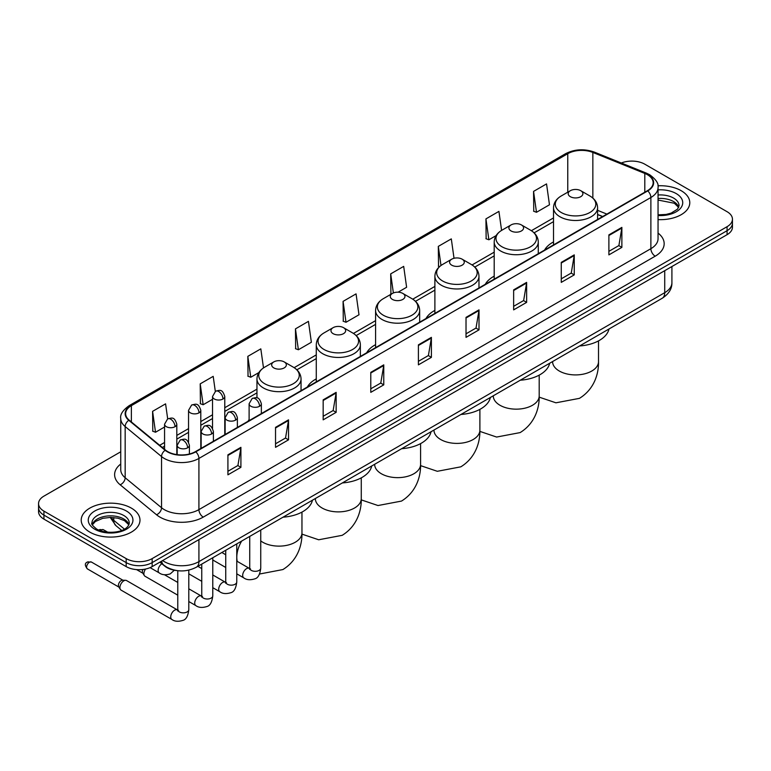 <?xml version="1.0" encoding="UTF-8"?>
<svg xmlns="http://www.w3.org/2000/svg" width="771" height="771" viewBox="0 0 771 771"><rect width="100%" height="100%" fill="white"/><g stroke="black" fill="none" stroke-linecap="round" stroke-linejoin="round"><path stroke-width="1.16" d="M249.11 419.597A32.449 18.735 0 0 0 248.05 421.265M316.274 378.898A32.449 18.735 0 0 0 307.359 387.023M375.583 344.656A32.449 18.735 0 0 0 366.668 352.781M434.892 310.414A32.449 18.735 0 0 0 425.978 318.539M494.201 276.172A32.449 18.735 0 0 0 485.287 284.297M553.511 241.93A32.449 18.735 0 0 0 544.596 250.055M602.556 216.593L597.592 214.589M176.443 570.53A18.369 10.601 180 0 1 164.83 566.193L159.905 562.136M120.739 451.787L43.928 496.129A18.369 10.601 0 0 0 38.55 503.627L38.55 511.626A18.369 10.601 0 0 0 43.928 519.124L126.184 566.608A18.369 10.601 0 0 0 152.157 566.608L727.072 234.683A18.369 10.601 0 0 0 732.45 227.185L732.45 223.195A18.369 10.601 0 0 1 727.072 230.693A18.369 10.601 0 0 0 732.45 223.195L732.45 219.195A18.369 10.601 0 0 0 727.072 211.697L644.816 164.204A18.369 10.601 0 0 0 621.33 162.999M38.55 503.627A18.369 10.601 0 0 0 43.928 511.125L126.184 558.609A18.369 10.601 0 0 0 152.157 558.609L152.157 562.608L727.072 230.693L152.157 562.608A18.369 10.601 0 0 1 126.184 562.608A18.369 10.601 0 0 0 152.157 562.608L152.157 566.608M43.928 511.125L43.928 515.124L126.184 562.608L43.928 515.124A18.369 10.601 0 0 1 38.55 507.626A18.369 10.601 0 0 0 43.928 515.124L43.928 519.124M681.178 190.697A29.385 16.962 0 0 0 657.933 185.792A29.385 16.962 0 0 1 681.178 190.697A29.385 16.962 0 0 1 689.785 202.696A29.385 16.962 0 0 0 681.178 190.697M131.378 508.128A29.385 16.962 0 0 0 99.353 504.446A29.385 16.962 0 0 0 81.215 520.117A29.385 16.962 0 0 0 89.822 532.115A29.385 16.962 0 0 0 121.847 535.797A29.385 16.962 0 0 0 139.985 520.117A29.385 16.962 0 0 0 131.378 508.128A29.385 16.962 0 0 0 99.353 504.446A29.385 16.962 0 0 0 81.215 520.117A29.385 16.962 0 0 0 89.822 532.115A29.385 16.962 0 0 0 121.847 535.797A29.385 16.962 0 0 0 139.985 520.117A29.385 16.962 0 0 0 131.378 508.128M647.418 174.699A19.593 11.314 180 0 1 653.153 182.698A19.593 11.314 180 0 1 647.418 190.697L195.449 451.633A19.593 11.314 180 0 1 165.553 450.129L129.181 420.137A19.593 11.314 180 0 1 125.634 413.651A19.593 11.314 180 0 1 131.369 405.652L567.764 153.699A19.593 11.314 180 0 1 592.851 152.436L644.797 173.436A19.593 11.314 180 0 1 647.418 174.699M647.756 174.497A20.085 11.594 0 0 0 645.076 173.205L593.14 152.205A20.085 11.594 0 0 0 567.417 153.506L131.022 405.45A20.085 11.594 0 0 0 128.776 420.301L165.148 450.283A20.085 11.594 0 0 0 195.795 451.835L647.756 190.9A20.085 11.594 0 0 0 647.756 174.497M227.917 454.832L227.917 474.83L240.909 467.332L240.909 447.334L227.917 454.832M227.917 471.283L237.921 465.511L240.851 447.999A4.896 2.824 -120 0 0 240.909 447.334M237.834 465.559L240.909 467.332M275.536 427.346L275.536 447.334L288.527 439.836L288.527 419.848L275.536 427.346M275.536 443.788L285.54 438.015L288.47 420.503A4.896 2.824 -120 0 0 288.527 419.848M285.453 438.063L288.527 439.836M323.165 399.85L323.165 419.848L336.146 412.35L336.146 392.352L323.165 399.85M323.165 416.292L333.159 410.519L336.098 393.017A4.896 2.824 -120 0 0 336.146 392.352M333.072 410.577L336.146 412.35M370.784 372.354L370.784 392.352L383.765 384.854L383.765 364.856L370.784 372.354M370.784 388.806L380.787 383.023L383.717 365.521A4.896 2.824 -120 0 0 383.765 364.856M380.701 383.081L383.765 384.854M608.888 234.885L608.888 254.883L621.869 247.385L621.869 227.387L608.888 234.885M608.888 251.336L618.891 245.564L621.821 228.052A4.896 2.824 -120 0 0 621.869 227.387M618.795 245.612L621.869 247.385M561.259 262.381L561.259 282.379L574.25 274.881L574.25 254.883L561.259 262.381M561.259 278.832L571.263 273.05L574.202 255.548A4.896 2.824 -120 0 0 574.25 254.883M571.176 273.107L574.25 274.881M513.64 289.877L513.64 309.875L526.632 302.377L526.632 282.379L513.64 289.877M513.64 306.318L523.644 300.545L526.574 283.044A4.896 2.824 -120 0 0 526.632 282.379M523.557 300.594L526.632 302.377M466.021 317.373L466.021 337.361L479.013 329.863L479.013 309.865L466.021 317.373M466.021 333.814L476.025 328.041L478.955 310.53A4.896 2.824 -120 0 0 479.013 309.865M475.938 328.089L479.013 329.863M418.402 344.859L418.402 364.856L431.394 357.358L431.394 337.361L418.402 344.859M418.402 361.31L428.406 355.537L431.336 338.026A4.896 2.824 -120 0 0 431.394 337.361M428.319 355.585L431.394 357.358M658.048 219.61A29.385 16.962 0 0 0 689.785 202.696A29.385 16.962 0 0 1 658.048 219.61M152.157 558.609L727.072 226.693A18.369 10.601 0 0 0 732.45 219.195M263.499 367.921L260.82 348.858L247.828 356.356L248.04 376.238M215.311 391.369L213.201 376.354L200.209 383.852L200.421 403.725M167.683 418.855L165.582 403.85L152.591 411.348L152.803 431.22M398.096 292.19L406.616 287.275L403.686 266.38L390.695 273.878L390.907 293.751M454.023 258.285L451.305 238.885L438.314 246.383L438.526 266.255M501.593 230.404L498.924 211.389L485.932 218.887L486.144 238.769M533.561 191.401L536.491 212.285L549.472 204.787L546.543 183.903L533.561 191.401L533.763 211.273M295.457 328.87L298.387 349.755L311.368 342.257L308.439 321.362L295.457 328.87L295.659 348.743M343.076 301.374L346.006 322.268L358.997 314.77L356.057 293.876L343.076 301.374L343.288 321.247M346.006 322.268L343.076 321.17M391.485 293.973L390.695 293.674M390.695 273.878L393.374 292.961M439.547 266.641L438.314 266.178M438.314 246.383L440.993 265.484M485.932 218.887L488.872 239.781L496.1 235.608M488.872 239.781L485.932 238.692M536.491 212.285L533.561 211.196M298.387 349.755L295.457 348.665M247.828 356.356L250.768 377.25L258.854 372.576M250.768 377.25L247.828 376.152M200.209 383.852L203.139 404.746L212.536 399.32M203.139 404.746L200.209 403.647M152.591 411.348L155.52 432.242L164.56 427.018M155.52 432.242L152.591 431.143M570.357 196.692A7.344 4.24 0 0 0 580.746 196.692A7.344 4.24 0 0 0 580.746 190.697L589.863 195.959A20.248 11.69 0 0 1 589.863 212.497A20.248 11.69 0 0 1 561.23 212.497A20.248 11.69 0 0 1 561.23 195.959C556.248 198.928 553.674 202.86 553.511 207.765A22.041 12.721 0 0 0 559.968 216.767A22.041 12.721 0 0 0 583.984 219.523A22.041 12.721 0 0 0 597.592 207.765C597.429 202.86 594.855 198.928 589.863 195.959L580.746 190.697A7.344 4.24 0 0 0 570.357 190.697A7.344 4.24 0 0 0 570.357 196.692M579.599 345.967A33.673 19.439 0 0 0 608.974 329.005M511.048 230.934A7.344 4.24 0 0 0 521.437 230.934A7.344 4.24 0 0 0 521.437 224.939L530.554 230.201A20.248 11.69 0 0 1 530.554 246.739A20.248 11.69 0 0 1 501.921 246.739A20.248 11.69 0 0 1 501.921 230.201C496.938 233.17 494.365 237.102 494.201 242.007A22.041 12.721 0 0 0 500.658 251.009A22.041 12.721 0 0 0 524.675 253.765A22.041 12.721 0 0 0 538.283 242.007C538.119 237.102 535.546 233.17 530.554 230.201L521.437 224.939A7.344 4.24 0 0 0 511.048 224.939A7.344 4.24 0 0 0 511.048 230.934M520.29 380.209A33.673 19.439 0 0 0 549.665 363.247M451.739 265.176A7.344 4.24 0 0 0 462.128 265.176A7.344 4.24 0 0 0 462.128 259.181L471.245 264.443A20.248 11.69 0 0 1 471.245 280.981A20.248 11.69 0 0 1 442.612 280.981A20.248 11.69 0 0 1 442.612 264.443C437.629 267.412 435.056 271.344 434.892 276.249A22.041 12.721 0 0 0 441.349 285.251A22.041 12.721 0 0 0 465.366 288.007A22.041 12.721 0 0 0 478.974 276.249C478.81 271.344 476.237 267.412 471.245 264.443L462.128 259.181A7.344 4.24 0 0 0 451.739 259.181A7.344 4.24 0 0 0 451.739 265.176M460.981 414.451A33.673 19.439 0 0 0 490.356 397.489M392.429 299.418A7.344 4.24 0 0 0 402.819 299.418A7.344 4.24 0 0 0 402.819 293.423L411.936 298.685A20.248 11.69 0 0 1 411.936 315.223A20.248 11.69 0 0 1 383.303 315.223A20.248 11.69 0 0 1 383.303 298.685C378.32 301.654 375.747 305.586 375.583 310.491A22.041 12.721 0 0 0 382.04 319.493A22.041 12.721 0 0 0 406.057 322.249A22.041 12.721 0 0 0 419.665 310.491C419.501 305.586 416.928 301.654 411.936 298.685L402.819 293.423A7.344 4.24 0 0 0 392.429 293.423A7.344 4.24 0 0 0 392.429 299.418M401.672 448.693A33.673 19.439 0 0 0 431.047 431.731M333.12 333.66A7.344 4.24 0 0 0 343.509 333.66A7.344 4.24 0 0 0 343.509 327.665L352.626 332.927A20.248 11.69 0 0 1 352.626 349.465A20.248 11.69 0 0 1 323.993 349.465A20.248 11.69 0 0 1 323.993 332.927C319.011 335.896 316.438 339.828 316.274 344.733A22.041 12.721 0 0 0 322.731 353.735A22.041 12.721 0 0 0 346.748 356.491A22.041 12.721 0 0 0 360.356 344.733C360.192 339.828 357.619 335.896 352.626 332.927L343.509 327.665A7.344 4.24 0 0 0 333.12 327.665A7.344 4.24 0 0 0 333.12 333.66M342.363 482.935A33.673 19.439 0 0 0 371.738 465.973M273.811 367.902A7.344 4.24 0 0 0 284.2 367.902A7.344 4.24 0 0 0 284.2 361.907L293.317 367.169A20.248 11.69 0 0 1 293.317 383.707A20.248 11.69 0 0 1 264.684 383.707A20.248 11.69 0 0 1 264.684 367.169C259.702 370.138 257.129 374.07 256.965 378.975A22.041 12.721 0 0 0 263.422 387.967A22.041 12.721 0 0 0 287.438 390.733A22.041 12.721 0 0 0 301.047 378.975C300.883 374.07 298.31 370.138 293.317 367.169L284.2 361.907A7.344 4.24 0 0 0 273.811 361.907A7.344 4.24 0 0 0 273.811 367.902M283.053 517.177A33.673 19.439 0 0 0 312.428 500.215M177.773 595.164L145.035 576.255A5.513 3.18 -60 0 1 144.341 575.58A5.513 3.18 -60 0 1 143.888 573.74A5.513 3.18 -60 0 1 145.584 569.046M144.341 575.58L142.702 572.94A3.98 2.294 -60 0 1 142.375 571.61A3.98 2.294 -60 0 1 142.866 569.499M119.91 587.579A5.513 3.18 -60 0 1 123.803 580.833A5.513 3.18 -60 0 1 125.625 580.303A5.513 3.18 -60 0 1 126.56 580.563L177.378 609.9A5.513 3.18 -60 0 0 174.872 610.044A5.513 3.18 -60 0 0 174.631 610.179A5.513 3.18 -60 0 0 171.027 615.036A5.513 3.18 -60 0 0 171.875 619.45L121.047 590.104A5.513 3.18 -60 0 1 120.363 589.42A5.513 3.18 -60 0 1 119.91 587.579M120.363 589.42L118.715 586.789A3.98 2.294 -60 0 1 118.387 585.459A3.98 2.294 -60 0 1 121.201 580.582A3.98 2.294 -60 0 1 122.522 580.197L125.625 580.303M162.633 560.565A24.489 14.138 0 0 0 164.281 561.616A24.489 14.138 0 0 0 198.918 561.616L664.727 292.672A24.489 14.138 0 0 0 671.907 282.678C672.081 288.749 668.842 293.953 662.193 298.281L196.374 567.215A12.249 7.074 60 0 0 198.918 561.616L198.918 539.613M664.727 270.679L664.727 292.672A12.249 7.074 60 0 1 662.193 298.281M161.64 561.134A12.249 8.192 129.5 0 0 163.78 565.114L160.06 562.049M727.072 234.683L727.072 226.693M126.184 566.608L126.184 558.609M111.034 517.399A24.489 14.138 0 0 0 113.751 520.329L113.751 517.543M121.693 530.409L115.997 525.716A12.249 8.192 129.5 0 1 113.751 520.329L124.43 529.128M658.048 233.083A30.609 17.675 180 0 1 655.205 256.184L203.245 517.119A6.12 3.537 60 0 1 198.918 509.621L650.878 248.686A24.489 14.138 0 0 0 658.048 238.682L658.048 187.498A24.489 14.138 180 0 1 650.878 197.492A6.12 3.537 -120 0 0 647.756 190.9M203.245 517.119A30.609 17.675 180 0 1 159.954 517.119A30.609 17.675 180 0 1 156.523 514.758L120.151 484.776A30.609 17.675 180 0 1 120.739 464.026M164.281 509.621A24.489 14.138 0 0 0 198.918 509.621L198.918 458.437A24.489 14.138 180 0 1 161.534 456.548L125.162 426.556A24.489 14.138 180 0 1 120.739 418.451L120.739 469.635A24.489 14.138 0 0 0 125.162 477.75L161.534 507.732A24.489 14.138 0 0 0 164.281 509.621M658.048 187.498C658.868 183.671 656.054 179.402 649.606 174.699L646.387 173.138A6.12 2.872 112 0 0 645.076 173.205M646.387 173.138L594.451 152.138C584.302 148.552 574.674 149.073 565.567 153.699A6.12 3.537 60 0 1 567.417 153.506M131.022 405.45A6.12 3.537 -120 0 0 129.181 405.642C122.82 410.211 120.006 414.48 120.739 418.451M128.776 420.301A6.12 4.096 129.5 0 0 125.162 426.556L125.162 477.75A6.12 4.096 -50.5 0 1 120.151 484.776M594.451 152.138A6.12 2.872 112 0 0 593.14 152.205M165.148 450.283A6.12 4.096 129.5 0 0 161.534 456.548L161.534 507.732A6.12 4.096 -50.5 0 1 156.523 514.758M195.795 451.835A6.12 3.537 60 0 1 198.918 458.437L650.878 197.492L650.878 248.686A6.12 3.537 60 0 0 655.205 256.184M131.369 405.652L131.369 421.949M644.797 173.436L644.797 192.21M592.851 152.436L592.851 198.08M606.883 214.097L597.592 210.338M567.764 153.699L567.764 192.191M553.511 217.923L531.373 230.702M494.201 252.165L472.064 264.945M434.892 286.407L412.755 299.187M375.583 320.649L353.446 333.429M316.274 354.891L294.137 367.671M256.965 389.133L224.775 407.714M212.536 414.779L200.797 421.554M188.548 428.628L176.81 435.403M164.56 442.477L159.684 445.291M418.402 345.495L431.336 338.026M466.021 317.999L478.955 310.53M513.64 290.513L526.574 283.044M561.259 263.017L574.202 255.548M608.888 235.521L621.821 228.052M370.784 372.991L383.717 365.521M323.165 400.486L336.098 393.017M275.536 427.972L288.47 420.503M227.917 455.468L240.851 447.999M678.75 207.235A18.658 10.775 0 0 0 673.594 201.578A18.658 10.775 0 0 0 658.048 198.504M658.048 214.839L666.105 214.444L671.175 213.104L677.536 209.134L679.058 205.693A18.658 10.775 0 0 0 673.594 198.08A18.658 10.775 0 0 0 658.048 195.005M658.048 215.514A22.33 12.895 0 0 0 680.552 208.247A22.33 12.895 0 0 0 676.196 193.579A22.33 12.895 0 0 0 658.048 189.868M598.508 340.888L598.508 361.657A22.957 13.252 180 0 1 591.781 371.034A22.957 13.252 180 0 1 559.312 371.034A22.957 13.252 180 0 1 552.595 361.657L552.643 362.553M539.199 375.13L539.199 395.899A22.957 13.252 180 0 1 532.472 405.276A22.957 13.252 180 0 1 500.003 405.276A22.957 13.252 180 0 1 493.286 395.899L493.334 396.795M479.89 409.372L479.89 430.141A22.957 13.252 180 0 1 473.163 439.518A22.957 13.252 180 0 1 440.694 439.518A22.957 13.252 180 0 1 433.977 430.141L434.025 431.037M420.58 443.614L420.58 464.383A22.957 13.252 180 0 1 413.854 473.76A22.957 13.252 180 0 1 381.385 473.76A22.957 13.252 180 0 1 374.667 464.383L374.716 465.279M361.271 477.856L361.271 498.625A22.957 13.252 180 0 1 354.544 508.002A22.957 13.252 180 0 1 322.076 508.002A22.957 13.252 180 0 1 315.349 498.625L315.406 499.521M301.962 512.098L301.962 532.867A22.957 13.252 180 0 1 295.235 542.244A22.957 13.252 180 0 1 262.766 542.244A22.957 13.252 180 0 1 260.743 540.905M237.246 561.384A22.957 13.252 -60 0 1 241.641 541.088M128.95 524.656A18.658 10.775 0 0 0 123.794 518.999A18.658 10.775 0 0 0 105.058 516.329A18.658 10.775 0 0 0 92.25 524.656M123.794 515.5A18.658 10.775 0 0 0 103.459 513.168A18.658 10.775 0 0 0 91.942 523.123C90.959 523.692 92.53 525.677 96.645 529.06C106.234 534.669 127.572 533.098 129.258 523.123A18.658 10.775 0 0 0 123.794 515.5M94.804 529.243A22.33 12.895 0 0 0 126.396 529.243A22.33 12.895 0 0 0 126.396 511A22.33 12.895 0 0 0 94.804 511A22.33 12.895 0 0 0 94.804 529.243M259.567 406.269A6.12 3.537 0 0 0 261.359 403.773C258.873 395.918 256.454 397.479 252.175 398.472A6.12 3.537 60 0 1 255.24 398.771A6.12 3.537 -120 0 1 259.567 406.269A6.12 3.537 0 0 1 250.903 406.269A6.12 3.537 0 0 1 249.11 403.773L252.175 398.472M236.764 573.826L243.819 577.903A5.513 3.18 -60 0 1 242.981 573.489A5.513 3.18 -60 0 1 246.575 568.632A5.513 3.18 -60 0 1 246.826 568.506A5.513 3.18 -60 0 1 249.332 568.362L236.764 561.105M250.045 568.921L249.553 569.326L249.727 568.14A5.513 3.18 -0 0 0 251.336 570.386A5.513 3.18 -0 0 0 258.883 570.521A5.513 3.18 -0 0 0 260.743 568.14C259.991 574.53 258.006 578.105 254.806 578.857C250.199 580.255 246.537 579.937 243.819 577.903M235.579 420.118A6.12 3.537 0 0 0 237.372 417.622C234.895 409.767 232.476 411.329 228.187 412.321A6.12 3.537 60 0 1 231.252 412.62A6.12 3.537 -120 0 1 235.579 420.118A6.12 3.537 0 0 1 226.925 420.118A6.12 3.537 0 0 1 225.132 417.622L228.187 412.321M212.777 587.675L219.841 591.752A5.513 3.18 -60 0 1 218.993 587.338A5.513 3.18 -60 0 1 222.597 582.481A5.513 3.18 -60 0 1 222.838 582.346A5.513 3.18 -60 0 1 225.354 582.211L212.777 574.954M226.057 582.77L225.566 583.175L225.739 581.98A5.513 3.18 -0 0 0 227.358 584.235A5.513 3.18 -0 0 0 234.895 584.37A5.513 3.18 -0 0 0 236.764 581.98C236.003 588.379 234.027 591.955 230.818 592.706C226.211 594.104 222.549 593.786 219.841 591.752M211.601 433.967A6.12 3.537 0 0 0 213.394 431.461C210.907 423.616 208.488 425.178 204.209 426.161A6.12 3.537 60 0 1 207.264 426.469A6.12 3.537 -120 0 1 211.601 433.967A6.12 3.537 0 0 1 202.937 433.967A6.12 3.537 0 0 1 201.144 431.461L204.209 426.161M188.799 601.525L195.853 605.601A5.513 3.18 -60 0 1 195.015 601.187A5.513 3.18 -60 0 1 198.61 596.33A5.513 3.18 -60 0 1 198.851 596.195A5.513 3.18 -60 0 1 201.366 596.06L188.799 588.803M202.079 596.609L201.578 597.024L201.761 595.829A5.513 3.18 -0 0 0 203.371 598.074A5.513 3.18 -0 0 0 210.917 598.219A5.513 3.18 -0 0 0 212.777 595.829C212.025 602.228 210.04 605.804 206.83 606.555C202.233 607.953 198.571 607.635 195.853 605.601M187.613 447.816A6.12 3.537 0 0 0 189.406 445.31C186.919 437.456 184.51 439.027 180.221 440.01A6.12 3.537 60 0 1 183.286 440.318A6.12 3.537 -120 0 1 187.613 447.816A6.12 3.537 0 0 1 178.959 447.816A6.12 3.537 0 0 1 177.166 445.31L180.221 440.01M89.426 562.242A3.98 2.294 -60 0 1 91.421 562.04L87.441 562.04A3.98 2.294 60 0 1 89.426 562.242A3.98 2.294 -60 0 0 86.834 565.741A3.98 2.294 -60 0 0 87.441 568.931L118.917 587.107M178.091 610.459L177.6 610.863L177.773 609.678A5.513 3.18 -0 0 0 179.392 611.923A5.513 3.18 -0 0 0 186.929 612.058A5.513 3.18 -0 0 0 188.799 609.678C188.037 616.077 186.062 619.653 182.852 620.395C178.246 621.802 174.583 621.484 171.875 619.45M222.983 399.002A6.12 3.537 0 0 0 224.775 396.496C222.289 388.642 219.88 390.213 215.591 391.196A6.12 3.537 60 0 1 218.656 391.504A6.12 3.537 -120 0 1 222.983 399.002A6.12 3.537 0 0 1 214.328 399.002A6.12 3.537 0 0 1 212.536 396.496L215.591 391.196M199.005 412.842A6.12 3.537 0 0 0 200.797 410.345C198.311 402.491 195.892 404.052 191.613 405.045A6.12 3.537 60 0 1 194.668 405.344A6.12 3.537 -120 0 1 199.005 412.842A6.12 3.537 0 0 1 190.341 412.842A6.12 3.537 0 0 1 188.548 410.345L191.613 405.045M101.425 529.918A3.98 2.294 -60 0 1 103.41 529.725L99.43 529.725A3.98 2.294 60 0 1 101.425 529.918A3.98 2.294 -60 0 0 100.394 530.737M175.017 426.691A6.12 3.537 0 0 0 176.81 424.195C174.323 416.34 171.914 417.901 167.625 418.894A6.12 3.537 60 0 1 170.69 419.193A6.12 3.537 -120 0 1 175.017 426.691A6.12 3.537 0 0 1 166.363 426.691A6.12 3.537 0 0 1 164.56 424.195L167.625 418.894M174.333 570.222L170.256 573.884C165.649 575.282 161.987 574.964 159.269 572.93A5.513 3.18 -60 0 1 158.132 570.415A5.513 3.18 -60 0 1 161.871 563.755M196.374 567.215C186.524 572.169 176.675 572.169 166.815 567.215L163.78 565.114M671.907 282.678L671.907 266.535M115.997 525.716L110.166 517.399M565.567 153.699L129.181 405.642M553.511 221.643L534.11 232.842M494.201 255.885L474.801 267.084M434.892 290.127L415.492 301.326M375.583 324.369L356.183 335.568M316.274 358.611L296.874 369.81M256.965 392.853L224.775 411.435M212.536 418.508L200.797 425.284M188.548 432.358L176.81 439.133M164.56 446.197L162.344 447.479M602.691 216.516L597.592 214.454M678.663 207.447L674.355 203.255L658.048 200.055M598.508 361.657C598.816 373.193 594.537 389.104 579.426 398.356L555.93 402.809L539.189 397.152M597.592 219.465L597.592 207.765M553.511 244.908L553.511 207.765M570.357 190.697L561.23 195.959M539.199 395.899C539.507 407.435 535.228 423.346 520.117 432.598L496.62 437.051L479.88 431.394M538.283 253.707L538.283 242.007M494.201 279.15L494.201 242.007M511.048 224.939L501.921 230.201M479.89 430.141C480.198 441.677 475.919 457.589 460.798 466.84L437.311 471.293L420.571 465.636M478.974 287.949L478.974 276.249M434.892 313.392L434.892 276.249M451.739 259.181L442.612 264.443M420.58 464.383C420.889 475.919 416.61 491.831 401.489 501.083L378.002 505.535L361.262 499.878M419.665 322.191L419.665 310.491M375.583 347.634L375.583 310.491M392.429 293.423L383.303 298.685M361.271 498.625C361.58 510.161 357.301 526.073 342.179 535.325L318.693 539.777L301.953 534.12M360.356 356.433L360.356 344.733M316.274 381.876L316.274 344.733M333.12 327.665L323.993 332.927M301.962 532.867C302.271 544.403 297.991 560.315 282.87 569.567L259.509 574.029M301.047 390.675L301.047 378.975M256.965 397.894L256.965 378.975M273.811 361.907L264.684 367.169M128.863 524.868L124.555 520.685L117.992 518.208L110.581 517.399L102.688 518.334L95.315 521.533L92.337 524.868M250.45 568.805L249.332 568.362M260.743 530.053L260.743 568.14M261.359 413.584L261.359 403.773M225.739 567.466L212.777 559.987M249.727 536.414L249.727 568.14M249.11 420.658L249.11 403.773M225.739 554.744L221.865 552.499M226.472 582.654L225.354 582.211M236.764 543.902L236.764 581.98M237.372 427.433L237.372 417.622M201.761 581.315L188.799 573.826M225.739 550.263L225.739 581.98M225.132 434.497L225.132 417.622M201.761 568.593L197.877 566.348M202.484 596.494L201.366 596.06M212.777 557.751L212.777 595.829M213.394 441.282L213.394 431.461M136.573 569.605L142.895 573.258M201.761 564.112L201.761 595.829M201.144 448.346L201.144 431.461M177.773 582.433L164.474 574.761M178.496 610.343L177.378 609.9M188.799 570.135L188.799 609.678M189.406 454.013L189.406 445.31M177.773 570.704L177.773 609.678M177.166 454.659L177.166 445.31M91.421 562.04L122.897 580.216M87.441 568.931C84.646 565.471 84.646 563.167 87.441 562.04M224.775 434.699L224.775 396.496M212.536 428.339L212.536 396.496M200.797 448.549L200.797 410.345M188.548 442.188L188.548 410.345M176.81 454.611L176.81 424.195M159.269 572.93L150.094 567.639M103.41 529.725L107.747 532.221M98.842 530.14L99.43 529.725M164.56 449.31L164.56 424.195"/></g></svg>
